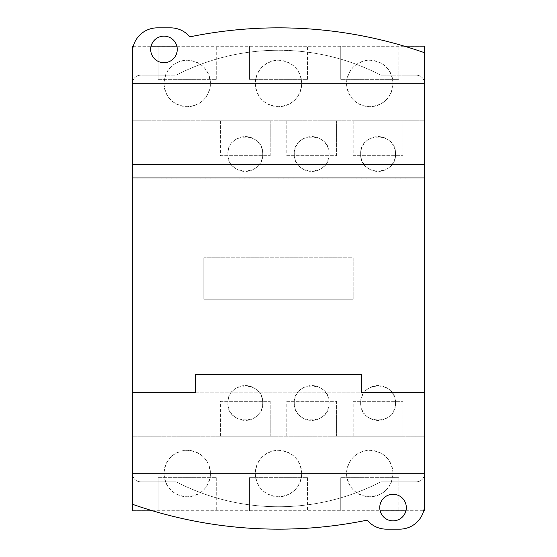 <?xml version="1.0" encoding="UTF-8"?>
<svg xmlns="http://www.w3.org/2000/svg" width="557" height="557" viewBox="0 0 557 557"><rect width="100%" height="100%" fill="white"/><g stroke="black" fill="none" stroke-linecap="round" stroke-linejoin="round"><path stroke-width="0.42" stroke-dasharray="2.79 2.09" d="M140.726 481.84L176.249 481.84A222.41 222.41 0 0 0 380.751 481.84L416.274 481.84A8.299 8.299 0 0 0 424.573 473.541L424.573 83.459A8.299 8.299 0 0 0 416.274 75.16L380.751 75.16A222.41 222.41 0 0 0 176.249 75.16L140.726 75.16A8.299 8.299 0 0 0 132.427 83.459L132.427 46.113L424.573 46.113L132.427 46.113L424.573 46.113L424.573 510.887L424.573 473.541L132.427 473.541A8.299 8.299 0 0 0 140.726 481.84L176.249 481.84A222.41 222.41 0 0 0 380.751 481.84L416.274 481.84A8.299 8.299 0 0 0 424.573 473.541L132.427 473.541A8.299 8.299 0 0 0 140.726 481.84M132.427 504.252L132.427 83.459L424.573 83.459L424.573 52.748L424.573 83.459L132.427 83.459A8.299 8.299 0 0 1 140.726 75.16L176.249 75.16A222.41 222.41 0 0 1 380.751 75.16L416.274 75.16A8.299 8.299 0 0 1 424.573 83.459L424.573 510.887L132.427 510.887L424.573 510.887L132.427 510.887L132.427 473.541L132.427 504.252A440.935 440.935 0 0 0 367.216 520.134A24.898 24.898 0 0 0 386.398 529.15L399.675 529.15A24.898 24.898 0 0 0 424.573 504.252L424.573 473.541M361.5 374.527L195.5 374.527L195.5 392.789L361.5 392.789L361.5 374.527M406.318 507.573A13.277 13.277 0 0 0 393.033 494.289A13.277 13.277 0 0 0 379.756 507.573A13.277 13.277 0 0 0 393.033 520.851A13.277 13.277 0 0 0 406.318 507.573M133.325 46.113L151.107 46.113M176.82 46.113L404.076 46.113M423.675 510.887L405.893 510.887M380.18 510.887L152.924 510.887M195.5 392.789L361.5 392.789M424.573 177.927L424.573 164.211L424.573 177.927L132.427 177.927L132.427 164.211L424.573 164.211L132.427 164.211L132.427 177.927M177.244 49.427A13.277 13.277 0 0 0 163.967 36.149A13.277 13.277 0 0 0 150.682 49.427A13.277 13.277 0 0 0 163.967 62.711A13.277 13.277 0 0 0 177.244 49.427M132.427 83.459L132.427 52.748A24.898 24.898 0 0 1 157.325 27.85L170.602 27.85A24.898 24.898 0 0 1 189.784 36.866A440.935 440.935 0 0 1 424.573 52.748M424.406 473.541L132.594 473.541L132.594 83.459L424.406 83.459L424.406 46.273L424.406 510.727L132.594 510.727L132.594 473.541L424.406 473.541L424.406 510.727L132.594 510.727L132.594 46.273L424.406 46.273L132.594 46.273L132.594 83.459L424.406 83.459L424.406 473.541M158.153 477.69L216.255 477.69L158.153 477.69L158.153 510.887L216.255 510.887L158.153 510.887L158.153 477.69M249.452 477.69L307.548 477.69L249.452 477.69L249.452 510.887L307.548 510.887L249.452 510.887L249.452 477.69M340.745 477.69L398.847 477.69L340.745 477.69L340.745 510.887L398.847 510.887L340.745 510.887L340.745 477.69M158.153 79.31L216.255 79.31L158.153 79.31L158.153 46.113L216.255 46.113L158.153 46.113L158.153 79.31M249.452 79.31L307.548 79.31L249.452 79.31L249.452 46.113L307.548 46.113L249.452 46.113L249.452 79.31M340.745 79.31L398.847 79.31L340.745 79.31L340.745 46.113L398.847 46.113L340.745 46.113L340.745 79.31M132.427 83.292L132.427 510.887L132.427 83.292M216.255 477.69L216.255 510.887L216.255 477.69M307.548 477.69L307.548 510.887L307.548 477.69M398.847 477.69L398.847 510.887L398.847 477.69M216.255 79.31L216.255 46.113L216.255 79.31M307.548 79.31L307.548 46.113L307.548 79.31M398.847 79.31L398.847 46.113L398.847 79.31M210.442 83.459A23.241 23.241 0 0 0 187.201 60.219A23.241 23.241 0 0 0 163.967 83.459A23.241 23.241 0 0 0 187.201 106.7A23.241 23.241 0 0 0 210.442 83.459C209.007 69.298 201.258 61.549 187.201 60.219C173.15 61.542 165.408 69.284 163.967 83.459C165.408 97.628 173.15 105.377 187.201 106.7C201.258 105.364 209.007 97.621 210.442 83.459M301.741 473.541A23.241 23.241 0 0 0 278.5 450.3A23.241 23.241 0 0 0 255.259 473.541A23.241 23.241 0 0 0 278.5 496.781A23.241 23.241 0 0 0 301.741 473.541C300.355 459.434 292.613 451.685 278.5 450.3C264.387 451.685 256.645 459.434 255.259 473.541C256.645 487.654 264.387 495.396 278.5 496.781C292.613 495.396 300.355 487.654 301.741 473.541M301.741 83.459A23.241 23.241 0 0 0 278.5 60.219A23.241 23.241 0 0 0 255.259 83.459A23.241 23.241 0 0 0 278.5 106.7A23.241 23.241 0 0 0 301.741 83.459C300.355 69.347 292.613 61.604 278.5 60.219C264.387 61.604 256.645 69.347 255.259 83.459C256.645 97.566 264.387 105.315 278.5 106.7C292.613 105.315 300.355 97.566 301.741 83.459M393.033 473.541A23.241 23.241 0 0 0 369.799 450.3A23.241 23.241 0 0 0 346.558 473.541A23.241 23.241 0 0 0 369.799 496.781A23.241 23.241 0 0 0 393.033 473.541C391.592 459.372 383.85 451.623 369.799 450.3C355.742 451.636 347.993 459.379 346.558 473.541C347.993 487.702 355.742 495.452 369.799 496.781C383.85 495.458 391.592 487.716 393.033 473.541M393.033 83.459A23.241 23.241 0 0 0 369.799 60.219A23.241 23.241 0 0 0 346.558 83.459A23.241 23.241 0 0 0 369.799 106.7A23.241 23.241 0 0 0 393.033 83.459C391.592 69.284 383.85 61.542 369.799 60.219C355.742 61.549 347.993 69.298 346.558 83.459C347.993 97.621 355.742 105.364 369.799 106.7C383.85 105.377 391.592 97.628 393.033 83.459M210.442 473.541C209.007 459.379 201.258 451.636 187.201 450.3C173.15 451.623 165.408 459.372 163.967 473.541C165.408 487.716 173.15 495.458 187.201 496.781C201.258 495.452 209.007 487.702 210.442 473.541A23.241 23.241 0 0 0 187.201 450.3A23.241 23.241 0 0 0 163.967 473.541A23.241 23.241 0 0 0 187.201 496.781A23.241 23.241 0 0 0 210.442 473.541M353.194 155.668L402.996 155.668L353.194 155.668L353.194 120.806L402.996 120.806L353.194 120.806L353.194 155.668M286.799 155.668L336.595 155.668L286.799 155.668L286.799 120.806L336.595 120.806L286.799 120.806L286.799 155.668M220.405 155.668L270.201 155.668L220.405 155.668L220.405 120.806L270.201 120.806L220.405 120.806L220.405 155.668M395.526 154.004A17.427 17.427 0 0 0 378.099 136.576A17.427 17.427 0 0 0 360.664 154.004A17.427 17.427 0 0 0 378.099 171.438A17.427 17.427 0 0 0 395.526 154.004C396.493 131.508 359.752 131.459 360.664 154.004C359.752 176.555 396.493 176.499 395.526 154.004M329.131 154.004A17.427 17.427 0 0 0 311.697 136.576A17.427 17.427 0 0 0 294.27 154.004A17.427 17.427 0 0 0 311.697 171.438A17.427 17.427 0 0 0 329.131 154.004C330.19 131.529 293.226 131.508 294.27 154.004C293.226 176.499 330.19 176.485 329.131 154.004M262.73 154.004A17.427 17.427 0 0 0 245.303 136.576A17.427 17.427 0 0 0 227.869 154.004A17.427 17.427 0 0 0 245.303 171.438A17.427 17.427 0 0 0 262.73 154.004C263.774 131.508 226.81 131.529 227.869 154.004C226.81 176.485 263.774 176.499 262.73 154.004M353.194 299.248L353.194 257.752L203.806 257.752L353.194 257.752L353.194 299.248L203.806 299.248L203.806 257.752L203.806 299.248L353.194 299.248M220.405 401.332L270.201 401.332L220.405 401.332L220.405 436.194L270.201 436.194L220.405 436.194L220.405 401.332M286.799 401.332L336.595 401.332L286.799 401.332L286.799 436.194L336.595 436.194L286.799 436.194L286.799 401.332M353.194 401.332L402.996 401.332L353.194 401.332L353.194 436.194L402.996 436.194L353.194 436.194L353.194 401.332M402.996 155.668L402.996 120.806L402.996 155.668M336.595 155.668L336.595 120.806L336.595 155.668M270.201 155.668L270.201 120.806L270.201 155.668M270.201 401.332L270.201 436.194L270.201 401.332M336.595 401.332L336.595 436.194L336.595 401.332M402.996 401.332L402.996 436.194L402.996 401.332M132.427 120.806L424.573 120.806L132.427 120.806L132.427 436.194L132.427 120.806M424.573 178.901L132.427 178.901L424.573 178.901L424.573 436.194L132.427 436.194L424.573 436.194L424.573 178.901M424.573 378.099L132.427 378.099L424.573 378.099M329.131 402.996A17.427 17.427 0 0 0 311.697 385.562A17.427 17.427 0 0 0 294.27 402.996A17.427 17.427 0 0 0 311.697 420.424A17.427 17.427 0 0 0 329.131 402.996C330.19 380.515 293.226 380.501 294.27 402.996C293.226 425.492 330.19 425.471 329.131 402.996M262.73 402.996A17.427 17.427 0 0 0 245.303 385.562A17.427 17.427 0 0 0 227.869 402.996A17.427 17.427 0 0 0 245.303 420.424A17.427 17.427 0 0 0 262.73 402.996C263.774 380.501 226.81 380.515 227.869 402.996C226.81 425.471 263.774 425.492 262.73 402.996M395.526 402.996C396.493 380.501 359.752 380.445 360.664 402.996C359.752 425.541 396.493 425.492 395.526 402.996A17.427 17.427 0 0 0 378.099 385.562A17.427 17.427 0 0 0 360.664 402.996A17.427 17.427 0 0 0 378.099 420.424A17.427 17.427 0 0 0 395.526 402.996"/><path stroke-width="0.84" d="M195.5 392.789L132.427 392.789L132.427 164.364L424.573 164.364L424.573 504.252A24.898 24.898 0 0 1 399.675 529.15L386.398 529.15A24.898 24.898 0 0 1 367.216 520.134A440.935 440.935 0 0 1 132.427 504.252L132.427 392.789L195.5 392.789L195.5 374.527L361.5 374.527L361.5 392.789L424.573 392.789L361.5 392.789M379.756 507.573A13.277 13.277 0 0 1 393.033 494.289A13.277 13.277 0 0 1 406.318 507.573A13.277 13.277 0 0 1 393.033 520.851A13.277 13.277 0 0 1 379.756 507.573M424.573 164.364L424.573 46.113L404.076 46.113M132.427 83.459L132.427 46.113L133.325 46.113M151.107 46.113L176.82 46.113M424.573 473.541L424.573 510.887L423.675 510.887M405.893 510.887L380.18 510.887M152.924 510.887L132.427 510.887L132.427 504.252M424.573 177.927L132.427 177.927M150.682 49.427A13.277 13.277 0 0 1 163.967 36.149A13.277 13.277 0 0 1 177.244 49.427A13.277 13.277 0 0 1 163.967 62.711A13.277 13.277 0 0 1 150.682 49.427M132.427 164.364L132.427 52.748A24.898 24.898 0 0 1 157.325 27.85L170.602 27.85A24.898 24.898 0 0 1 189.784 36.866A440.935 440.935 0 0 1 424.573 52.748"/></g></svg>
